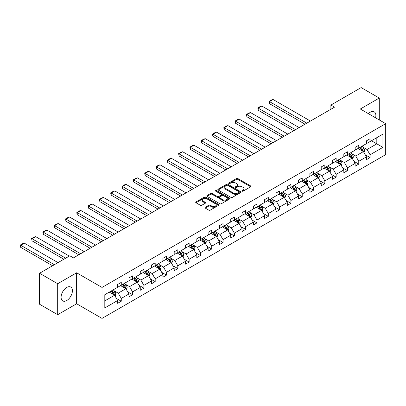 <?xml version="1.0" encoding="UTF-8"?>
<svg xmlns="http://www.w3.org/2000/svg" width="406" height="406" viewBox="0 0 406 406"><rect width="100%" height="100%" fill="white"/><g stroke="black" fill="none" stroke-linecap="round" stroke-linejoin="round"><path stroke-width="0.61" d="M242.138 191.155A0.705 0.406 0 0 0 243.138 191.155L250.695 186.79A1.005 0.579 0 0 0 250.989 186.379A1.005 0.579 0 0 0 250.695 185.968L237.886 178.574A1.005 0.579 0 0 0 236.465 178.574L228.903 182.939A0.705 0.406 0 0 0 228.7 183.228A0.705 0.406 0 0 0 228.903 183.517A0.705 0.406 0 0 0 229.903 183.517L230.877 182.949A3.223 1.857 0 0 1 235.434 182.949L236.5 183.568A3.223 1.857 0 0 1 237.444 184.882A3.223 1.857 0 0 1 236.5 186.197L235.521 186.76A0.705 0.406 0 0 0 235.318 187.049A0.705 0.406 0 0 0 235.521 187.333A0.705 0.406 0 0 0 236.52 187.333L237.495 186.77A3.223 1.857 0 0 1 242.052 186.77L243.118 187.389A3.223 1.857 0 0 1 244.062 188.704A3.223 1.857 0 0 1 243.118 190.018L242.138 190.581A0.705 0.406 0 0 0 241.935 190.871A0.705 0.406 0 0 0 242.138 191.155L242.138 190.581M66.746 300.516A7.998 4.618 120 0 0 71.974 293.467A7.998 4.618 120 0 0 70.745 287.057A7.998 4.618 120 0 0 66.746 287.453A7.998 4.618 120 0 0 61.524 294.502A7.998 4.618 120 0 0 62.752 300.912A7.998 4.618 120 0 0 66.746 300.516M375.57 117.806A7.998 4.618 120 0 0 374.22 111.848A7.998 4.618 120 0 0 370.221 112.244A7.998 4.618 120 0 0 368.389 113.655M205.223 207.253A1.005 0.579 0 0 0 204.928 207.664A1.005 0.579 0 0 0 205.223 208.075L208.821 210.146A1.005 0.579 0 0 0 210.242 210.146L218.641 205.299A1.005 0.579 0 0 0 218.935 204.888A1.005 0.579 0 0 0 218.641 204.477L205.832 197.083A1.005 0.579 0 0 0 204.406 197.083L196.012 201.929A1.005 0.579 0 0 0 195.717 202.34A1.005 0.579 0 0 0 196.012 202.751L200.351 205.258A1.005 0.579 0 0 0 201.772 205.258L205.37 203.183A1.005 0.579 0 0 0 205.664 202.772A1.005 0.579 0 0 0 205.37 202.361L203.213 201.117A2.69 1.553 0 0 1 202.427 200.021A2.69 1.553 0 0 1 204.086 198.585A2.69 1.553 0 0 1 207.024 198.92L215.454 203.792A2.69 1.553 0 0 1 216.241 204.888A2.69 1.553 0 0 1 214.581 206.324A2.69 1.553 0 0 1 211.648 205.989L210.242 205.177A1.005 0.579 0 0 0 208.821 205.177L205.223 207.253L205.223 208.075L208.821 206.015L208.821 205.177M76.643 272.786L57.688 283.728L39.565 273.263L39.565 304.241L57.688 314.701L76.643 303.759L102.018 318.405L102.018 287.433L76.643 272.786L76.643 303.759M379.285 119.948L379.285 98.059L360.325 109.001L385.7 123.652L102.018 287.433M379.285 98.059L361.157 87.594L330.89 105.068L330.89 109.255M39.565 273.263L69.832 255.79L73.456 257.881L334.519 107.159L330.89 105.068M230.948 197.372A1.005 0.579 0 0 0 232.374 197.372L240.768 192.52A1.005 0.579 0 0 0 241.062 192.109A1.005 0.579 0 0 0 240.768 191.703L227.959 184.304A1.005 0.579 0 0 0 226.538 184.304L218.139 189.155A1.005 0.579 0 0 0 217.844 189.566A1.005 0.579 0 0 0 218.139 189.978L230.948 197.372M215.967 191.307A0.705 0.406 0 0 1 216.682 191.409L229.689 198.92L221.306 203.761A1.005 0.579 0 0 1 219.885 203.761L207.075 196.362L207.075 195.54A1.005 0.579 0 0 0 206.781 195.951A1.005 0.579 0 0 0 207.075 196.362M207.075 195.54L210.668 193.469A1.005 0.579 0 0 1 212.094 193.469L217.286 196.468A1.005 0.579 0 0 0 218.712 196.468L221.092 195.088A1.005 0.579 0 0 0 221.387 194.677A1.005 0.579 0 0 0 221.092 194.266L215.687 191.145A0.705 0.406 0 0 1 215.479 190.861A0.705 0.406 0 0 1 215.916 190.485A0.705 0.406 0 0 1 216.682 190.571L229.705 198.087A1.005 0.579 0 0 1 229.999 198.498A1.005 0.579 0 0 1 229.705 198.91L229.705 198.087M57.688 283.728L57.688 314.701M104.809 294.695L117.644 287.286L117.644 284.484L121.267 282.388L121.267 285.195L128.951 280.759L128.951 277.953L132.574 275.862L132.574 278.663L140.263 274.228L140.263 271.421L143.886 269.33L143.886 272.137L151.57 267.696L151.57 264.895L155.194 262.804L155.194 265.605L162.882 261.17L162.882 258.363L166.506 256.272L166.506 259.079L174.189 254.638L174.189 251.837L177.813 249.741L177.813 252.547L185.501 248.112L185.501 245.305L189.125 243.214L189.125 246.016L196.808 241.58L196.808 238.774L200.432 236.683L200.432 239.489L208.121 235.049L208.121 232.247L211.744 230.156L211.744 232.958L219.428 228.522L219.428 225.716L223.051 223.625L223.051 226.426L230.735 221.991L230.735 219.189L234.363 217.093L234.363 219.9L242.047 215.464L242.047 212.658L245.671 210.567L245.671 213.368L253.354 208.933L253.354 206.126L256.983 204.035L256.983 206.842L264.666 202.401L264.666 199.6L268.29 197.504L268.29 200.31L275.973 195.875L275.973 193.068L279.602 190.977L279.602 193.779L287.286 189.343L287.286 186.542L290.909 184.446L290.909 187.252L298.593 182.817L298.593 180.01L302.221 177.919L302.221 180.721L309.905 176.285L309.905 173.479L313.528 171.388L313.528 174.194L321.212 169.754L321.212 166.952L324.841 164.856L324.841 167.663L332.524 163.227L332.524 160.421L336.148 158.33L336.148 161.131L343.831 156.696L343.831 153.894L347.46 151.798L347.46 154.605L355.143 150.169L355.143 147.363L358.767 145.272L358.767 148.073L366.451 143.638L366.451 140.831L370.079 138.74L370.079 141.547L382.909 134.137L382.909 147.363L370.079 154.772L370.079 157.574L366.451 159.67L366.451 156.863L358.767 161.299L358.767 164.105L355.143 166.196L355.143 163.395L347.46 167.83L347.46 170.637L343.831 172.728L343.831 169.921L336.148 174.362L336.148 177.163L332.524 179.259L332.524 176.453L324.841 180.888L324.841 183.695L321.212 185.786L321.212 182.984L313.528 187.42L313.528 190.221L309.905 192.317L309.905 189.511L302.221 193.951L302.221 196.753L298.593 198.844L298.593 196.042L290.909 200.478L290.909 203.284L287.286 205.375L287.286 202.569L279.602 207.009L279.602 209.811L275.973 211.907L275.973 209.1L268.29 213.536L268.29 216.342L264.666 218.433L264.666 215.632L256.983 220.067L256.983 222.874L253.354 224.965L253.354 222.158L245.671 226.599L245.671 229.4L242.047 231.491L242.047 228.69L234.363 233.125L234.363 235.932L230.735 238.023L230.735 235.216L223.051 239.657L223.051 242.458L219.428 244.554L219.428 241.748L211.744 246.183L211.744 248.99L208.121 251.081L208.121 248.279L200.432 252.715L200.432 255.521L196.808 257.612L196.808 254.806L189.125 259.246L189.125 262.048L185.501 264.139L185.501 261.337L177.813 265.773L177.813 268.579L174.189 270.67L174.189 267.869L166.506 272.304L166.506 275.106L162.882 277.202L162.882 274.395L155.194 278.831L155.194 281.637L151.57 283.728L151.57 280.927L143.886 285.362L143.886 288.169L140.263 290.26L140.263 287.453L132.574 291.894L132.574 294.695L128.951 296.791L128.951 293.985L121.267 298.42L121.267 301.227L117.644 303.318L117.644 300.516L104.809 307.921L104.809 294.695M102.018 318.405L385.7 154.625L385.7 123.652M120.541 285.611L125.906 288.712L118.222 293.147L114.025 290.726M118.222 293.147L121.267 298.42M125.906 288.712L128.951 293.985M117.644 286.616L118.222 286.951L121.267 285.195M131.854 279.084L137.218 282.18L129.529 286.616L125.337 284.195M129.529 286.616L132.574 291.894M137.218 282.18L140.263 287.453M128.951 280.089L129.529 280.424L132.574 278.663M143.161 272.553L148.525 275.654L140.841 280.089L136.644 277.663M140.841 280.089L143.886 285.362M148.525 275.654L151.57 280.927M140.263 273.558L140.841 273.893L143.886 272.137M154.473 266.026L159.837 269.122L152.148 273.558L147.957 271.137M152.148 273.558L155.194 278.831M159.837 269.122L162.882 274.395M151.57 267.031L152.148 267.366L155.194 265.605M165.78 259.495L171.144 262.591L163.461 267.031L159.264 264.605M163.461 267.031L166.506 272.304M171.144 262.591L174.189 267.869M162.882 260.5L163.461 260.835L166.506 259.079M177.087 252.963L182.456 256.064L174.768 260.5L170.576 258.079M174.768 260.5L177.813 265.773M182.456 256.064L185.501 261.337M174.189 253.968L174.768 254.303L177.813 252.547M188.399 246.437L193.763 249.533L186.08 253.968L181.883 251.547M186.08 253.968L189.125 259.246M193.763 249.533L196.808 254.806M185.501 247.442L186.08 247.777L189.125 246.016M199.706 239.905L205.076 243.006L197.387 247.442L193.195 245.016M197.387 247.442L200.432 252.715M205.076 243.006L208.121 248.279M196.808 240.91L197.387 241.245L200.432 239.489M211.018 233.379L216.383 236.475L208.699 240.91L204.502 238.489M208.699 240.91L211.744 246.183M216.383 236.475L219.428 241.748M208.121 234.384L208.699 234.714L211.744 232.958M222.326 226.847L227.695 229.943L220.006 234.384L215.809 231.958M220.006 234.384L223.051 239.657M227.695 229.943L230.735 235.216M219.428 227.852L220.006 228.187L223.051 226.426M233.638 220.316L239.002 223.417L231.318 227.852L227.121 225.431M231.318 227.852L234.363 233.125M239.002 223.417L242.047 228.69M230.735 221.321L231.318 221.656L234.363 219.9M244.945 213.789L250.309 216.885L242.626 221.321L238.429 218.9M242.626 221.321L245.671 226.599M250.309 216.885L253.354 222.158M242.047 214.794L242.626 215.129L245.671 213.368M256.257 207.258L261.621 210.354L253.938 214.794L249.741 212.368M253.938 214.794L256.983 220.067M261.621 210.354L264.666 215.632M253.354 208.263L253.938 208.598L256.983 206.842M267.564 200.731L272.928 203.827L265.245 208.263L261.048 205.842M265.245 208.263L268.29 213.536M272.928 203.827L275.973 209.1M264.666 201.736L265.245 202.066L268.29 200.31M278.876 194.2L284.241 197.296L276.557 201.736L272.36 199.31M276.557 201.736L279.602 207.009M284.241 197.296L287.286 202.569M275.973 195.205L276.557 195.54L279.602 193.779M290.183 187.668L295.548 190.769L287.864 195.205L283.667 192.784M287.864 195.205L290.909 200.478M295.548 190.769L298.593 196.042M287.286 188.673L287.864 189.008L290.909 187.252M301.496 181.142L306.86 184.238L299.176 188.673L294.979 186.252M299.176 188.673L302.221 193.951M306.86 184.238L309.905 189.511M298.593 182.147L299.176 182.482L302.221 180.721M312.803 174.61L318.167 177.706L310.483 182.147L306.286 179.721M310.483 182.147L313.528 187.42M318.167 177.706L321.212 182.984M309.905 175.615L310.483 175.95L313.528 174.194M324.115 168.084L329.479 171.18L321.796 175.615L317.599 173.195M321.796 175.615L324.841 180.888M329.479 171.18L332.524 176.453M321.212 169.084L321.796 169.419L324.841 167.663M335.422 161.552L340.786 164.648L333.103 169.089L328.906 166.663M333.103 169.089L336.148 174.362M340.786 164.648L343.831 169.921M332.524 162.557L333.103 162.892L336.148 161.131M346.734 155.021L352.098 158.122L344.415 162.557L340.218 160.137M344.415 162.557L347.46 167.83M352.098 158.122L355.143 163.395M343.831 156.026L344.415 156.361L347.46 154.605M358.041 148.494L363.406 151.59L355.722 156.026L351.525 153.605M355.722 156.026L358.767 161.299M363.406 151.59L366.451 156.863M355.143 149.499L355.722 149.834L358.767 148.073M371.454 140.75L376.819 143.846L367.034 149.499L362.837 147.073M367.034 149.499L370.079 154.772M382.909 147.363L376.819 143.846L376.819 137.654L382.909 134.137M366.451 142.968L367.034 143.303L370.079 141.547M104.809 300.892L114.599 295.238L109.234 292.142M114.599 295.238L117.644 300.516M365.258 154.793L370.079 157.574M353.946 161.324L358.767 164.105M342.639 167.851L347.46 170.637M331.326 174.382L336.148 177.163M320.019 180.909L324.841 183.695M308.707 187.44L313.528 190.221M297.4 193.972L302.221 196.753M286.088 200.498L290.909 203.284M274.781 207.03L279.602 209.811M263.469 213.556L268.29 216.342M252.162 220.088L256.983 222.874M240.849 226.619L245.671 229.4M229.542 233.145L234.363 235.932M218.23 239.677L223.051 242.458M206.923 246.203L211.744 248.99M195.611 252.735L200.432 255.521M184.304 259.267L189.125 262.048M172.992 265.793L177.813 268.579M161.684 272.325L166.506 275.106M150.372 278.851L155.194 281.637M139.065 285.382L143.886 288.169M127.753 291.914L132.574 294.695M116.446 298.44L121.267 301.227M242.423 191.256L243.118 190.856A3.223 1.857 0 0 0 244.062 189.541L244.062 188.704M237.444 184.882L237.444 185.72A3.223 1.857 0 0 1 236.5 187.034L235.805 187.435M250.685 186.801L237.886 179.411A1.005 0.579 0 0 0 236.465 179.411L229.187 183.613M240.768 191.703L240.768 192.52L227.959 185.141A1.005 0.579 0 0 0 226.538 185.141L218.154 189.983L218.139 189.155M238.992 192.398A0.705 0.406 0 0 0 239.195 192.109A0.705 0.406 0 0 0 238.992 191.825L227.746 185.334A0.705 0.406 0 0 0 226.751 185.334L225.721 185.928A3.223 1.857 0 0 0 224.777 187.242A3.223 1.857 0 0 0 225.721 188.557L233.404 192.997A3.223 1.857 0 0 0 237.957 192.997L238.992 192.398L238.992 193.236A0.705 0.406 0 0 0 239.195 192.946L239.195 192.109M224.777 187.242L224.777 188.079A3.223 1.857 0 0 0 225.721 189.394L225.721 188.557M238.992 193.236L237.957 193.829A3.223 1.857 0 0 1 233.404 193.829L225.721 189.394M207.09 196.372L210.668 194.307L210.668 193.469M221.387 194.677L221.387 195.514A1.005 0.579 0 0 1 221.092 195.925L218.712 197.306A1.005 0.579 0 0 1 217.286 197.306L212.094 194.307A1.005 0.579 0 0 0 210.668 194.307M222.676 199.579A2.69 1.553 0 0 0 225.609 199.914A2.69 1.553 0 0 0 227.274 198.478A2.69 1.553 0 0 0 226.482 197.382L223.513 195.667A1.005 0.579 0 0 0 222.092 195.667L219.707 197.042A1.005 0.579 0 0 0 219.413 197.453A1.005 0.579 0 0 0 219.707 197.864L222.676 199.579L222.676 200.417A2.69 1.553 0 0 0 225.609 200.752A2.69 1.553 0 0 0 227.274 199.316L227.274 198.478M219.413 197.453L219.413 198.29A1.005 0.579 0 0 0 219.707 198.701L219.707 197.864M222.676 200.417L219.707 198.701M216.241 204.888L216.241 205.725A2.69 1.553 0 0 1 214.581 207.161A2.69 1.553 0 0 1 211.648 206.827L210.242 206.015A1.005 0.579 0 0 0 208.821 206.015M202.427 200.021L202.427 200.858A2.69 1.553 0 0 0 203.213 201.955L203.213 201.117M205.355 203.193L203.213 201.955M218.641 204.477L218.641 205.299L205.832 197.92A1.005 0.579 0 0 0 204.406 197.92L196.022 202.761M363.959 152.544L364.624 150.621A2.715 1.568 -120 0 0 363.756 148.307L362.132 146.135M306.824 123.15L269.508 101.607L273.131 99.516L310.448 121.059M359.208 149.169L358.503 148.226M269.508 103.697L269.112 102.216L269.112 101.378L269.508 101.607L269.508 103.697L305.013 124.195M363.005 151.357L363.157 150.738A2.715 1.568 -120 0 0 362.38 149.103L360.751 146.926M360.071 147.322L361.863 149.712A1.385 0.797 60 0 1 362.116 150.134L363.157 150.738M359.883 147.429L361.513 149.606A2.715 1.568 60 0 1 362.188 150.885M269.112 101.378L271.65 99.912L273.131 99.516M352.647 159.076L353.316 157.147A2.715 1.568 -120 0 0 352.449 154.833L350.82 152.661M295.512 129.681L258.201 108.138L261.824 106.042L299.136 127.585M347.901 155.696L347.196 154.757M258.201 110.229L257.8 107.905L258.201 108.138L258.201 110.229L293.7 130.727M351.697 157.888L351.85 157.264A2.715 1.568 -120 0 0 351.073 155.63L349.444 153.458M348.764 153.849L350.556 156.244A1.385 0.797 60 0 1 350.804 156.66L351.85 157.264M348.571 153.96L350.2 156.132A2.715 1.568 60 0 1 350.875 157.416M257.8 107.905L260.337 106.443L261.824 106.042M341.339 165.602L342.004 163.679A2.715 1.568 -120 0 0 341.136 161.365L339.512 159.193M284.205 136.208L246.889 114.665L250.512 112.574L287.829 134.117M336.594 162.227L335.884 161.284M246.889 116.761L246.493 115.274L246.493 114.436L246.889 114.665L246.889 116.761L282.393 137.253M340.385 164.42L340.538 163.796A2.715 1.568 -120 0 0 339.761 162.161L338.132 159.989M337.452 160.38L339.243 162.77A1.385 0.797 60 0 1 339.497 163.192L340.538 163.796M337.264 160.492L338.893 162.664A2.715 1.568 60 0 1 339.568 163.948M246.493 114.436L249.03 112.969L250.512 112.574M330.027 172.134L330.697 170.21A2.715 1.568 -120 0 0 329.829 167.896L328.2 165.724M272.893 142.739L235.581 121.196L239.205 119.1L276.522 140.643M325.282 168.759L324.577 167.815M235.581 123.287L235.181 120.963L235.581 121.196L235.581 123.287L271.081 143.785M329.078 170.946L329.23 170.322A2.715 1.568 -120 0 0 328.454 168.688L326.825 166.516M326.145 166.912L327.936 169.302A1.385 0.797 60 0 1 328.185 169.723L329.23 170.322M325.952 167.018L327.581 169.19A2.715 1.568 60 0 1 328.261 170.474M235.181 120.963L237.718 119.501L239.205 119.1M318.72 178.665L319.385 176.737A2.715 1.568 -120 0 0 318.517 174.423L316.893 172.251M261.586 149.266L224.269 127.723L227.898 125.632L265.209 147.175M313.975 175.285L313.265 174.341M224.269 129.819L223.873 128.332L223.873 127.494L224.269 127.723L224.269 129.819L259.774 150.316M317.766 177.478L317.918 176.854A2.715 1.568 -120 0 0 317.142 175.219L315.513 173.047M314.833 173.438L316.624 175.828A1.385 0.797 60 0 1 316.878 176.25L317.918 176.854M314.645 173.55L316.274 175.722A2.715 1.568 60 0 1 316.949 177.006M223.873 127.494L226.411 126.027L227.898 125.632M307.408 185.192L308.078 183.268A2.715 1.568 -120 0 0 307.21 180.954L305.581 178.782M250.274 155.797L212.962 134.254L216.586 132.163L253.902 153.707M302.663 181.817L301.957 180.873M212.962 136.345L212.561 134.863L212.561 134.026L212.962 134.254L212.962 136.345L248.462 156.843M306.459 184.004L306.611 183.385A2.715 1.568 -120 0 0 305.835 181.751L304.206 179.574M303.526 179.97L305.317 182.36A1.385 0.797 60 0 1 305.566 182.781L306.611 183.385M303.333 180.076L304.962 182.253A2.715 1.568 60 0 1 305.642 183.532M212.561 134.026L215.099 132.559L216.586 132.163M296.101 191.723L296.766 189.795A2.715 1.568 -120 0 0 295.903 187.481L294.274 185.309M238.967 162.329L201.65 140.786L205.279 138.69L242.59 160.233M291.356 188.343L290.65 187.405M201.65 142.876L201.254 140.552L201.65 140.786L201.65 142.876L237.155 163.374M295.147 190.536L295.299 189.912A2.715 1.568 -120 0 0 294.523 188.277L292.893 186.105M292.213 186.496L294.005 188.891A1.385 0.797 60 0 1 294.259 189.308L295.299 189.912M292.026 186.608L293.655 188.78A2.715 1.568 60 0 1 294.33 190.064M201.254 140.552L203.792 139.091L205.279 138.69M284.794 198.25L285.459 196.326A2.715 1.568 -120 0 0 284.591 194.012L282.962 191.84M227.654 168.855L190.343 147.312L193.966 145.221L231.283 166.764M280.044 194.875L279.338 193.931M190.343 149.408L189.942 147.921L189.942 147.084L190.343 147.312L190.343 149.408L225.843 169.901M283.84 197.067L283.992 196.443A2.715 1.568 -120 0 0 283.215 194.809L281.586 192.637M280.906 193.028L282.698 195.418A1.385 0.797 60 0 1 282.946 195.839L283.992 196.443M280.713 193.139L282.343 195.311A2.715 1.568 60 0 1 283.023 196.595M189.942 147.084L192.48 145.617L193.966 145.221M273.482 204.781L274.146 202.858A2.715 1.568 -120 0 0 273.284 200.544L271.655 198.372M216.347 175.387L179.031 153.844L182.659 151.748L219.971 173.291M268.736 201.406L268.031 200.462M179.031 155.934L178.635 153.61L179.031 153.844L179.031 155.934L214.535 176.432M272.527 203.594L272.68 202.97A2.715 1.568 -120 0 0 271.903 201.335L270.274 199.163M269.594 199.559L271.386 201.949A1.385 0.797 60 0 1 271.639 202.371L272.68 202.97M269.406 199.666L271.035 201.838A2.715 1.568 60 0 1 271.71 203.122M178.635 153.61L181.172 152.148L182.659 151.748M262.174 211.313L262.839 209.384A2.715 1.568 -120 0 0 261.971 207.07L260.342 204.898M205.035 181.913L167.724 160.37L171.347 158.279L208.664 179.822M257.424 207.933L256.719 206.994M167.724 162.466L167.323 160.979L167.323 160.142L167.724 160.37L167.724 162.466L203.223 182.964M261.22 210.125L261.373 209.501A2.715 1.568 -120 0 0 260.596 207.867L258.967 205.695M258.287 206.086L260.079 208.476A1.385 0.797 60 0 1 260.327 208.897L261.373 209.501M258.094 206.197L259.723 208.369A2.715 1.568 60 0 1 260.403 209.653M167.323 160.142L169.86 158.675L171.347 158.279M250.862 217.839L251.527 215.916A2.715 1.568 -120 0 0 250.664 213.602L249.035 211.43M193.728 188.445L156.411 166.902L160.04 164.811L197.352 186.354M246.117 214.464L245.412 213.52M156.411 168.992L156.016 167.511L156.016 166.673L156.411 166.902L156.411 168.992L191.916 189.49M249.908 216.652L250.06 216.033A2.715 1.568 -120 0 0 249.284 214.398L247.655 212.221M246.975 212.617L248.766 215.007A1.385 0.797 60 0 1 249.02 215.429L250.06 216.033M246.787 212.724L248.416 214.901A2.715 1.568 60 0 1 249.091 216.18M156.016 166.673L158.553 165.206L160.04 164.811M239.555 224.371L240.22 222.442A2.715 1.568 -120 0 0 239.352 220.128L237.723 217.956M182.416 194.976L145.104 173.433L148.728 171.337L186.044 192.88M234.805 220.991L234.1 220.052M145.104 175.524L144.703 173.2L145.104 173.433L145.104 175.524L180.604 196.022M238.601 223.183L238.753 222.559A2.715 1.568 -120 0 0 237.977 220.925L236.348 218.753M235.668 219.144L237.459 221.539A1.385 0.797 60 0 1 237.708 221.955L238.753 222.559M235.48 219.255L237.104 221.427A2.715 1.568 60 0 1 237.784 222.711M144.703 173.2L147.241 171.738L148.728 171.337M228.243 230.897L228.908 228.974A2.715 1.568 -120 0 0 228.045 226.66L226.416 224.488M171.109 201.503L133.792 179.959L137.421 177.869L174.732 199.412M223.498 227.522L222.792 226.578M133.792 182.055L133.396 180.569L133.396 179.731L133.792 179.959L133.792 182.055L169.297 202.548M227.289 229.715L227.441 229.091A2.715 1.568 -120 0 0 226.665 227.456L225.036 225.284M224.356 225.675L226.147 228.065A1.385 0.797 60 0 1 226.401 228.487L227.441 229.091M224.168 225.787L225.797 227.959A2.715 1.568 60 0 1 226.472 229.243M133.396 179.731L135.934 178.264L137.421 177.869M216.936 237.429L217.601 235.505A2.715 1.568 -120 0 0 216.733 233.191L215.104 231.019M159.797 208.034L122.485 186.491L126.109 184.395L163.425 205.938M212.186 234.054L211.48 233.11M122.485 188.582L122.084 186.258L122.485 186.491L122.485 188.582L157.985 209.08M215.982 236.241L216.134 235.617A2.715 1.568 -120 0 0 215.358 233.983L213.729 231.811M213.048 232.207L214.84 234.597A1.385 0.797 60 0 1 215.089 235.018L216.134 235.617M212.861 232.313L214.485 234.485A2.715 1.568 60 0 1 215.165 235.769M122.084 186.258L124.622 184.796L126.109 184.395M205.624 243.96L206.289 242.032A2.715 1.568 -120 0 0 205.426 239.718L203.797 237.546M148.489 214.561L111.173 193.017L114.802 190.927L152.113 212.47M200.879 240.58L200.173 239.641M111.173 195.113L110.777 193.626L110.777 192.789L111.173 193.017L111.173 195.113L146.678 215.611M204.675 242.773L204.822 242.149A2.715 1.568 -120 0 0 204.045 240.514L202.421 238.342M201.736 238.733L203.528 241.123A1.385 0.797 60 0 1 203.782 241.545L204.822 242.149M201.549 238.845L203.178 241.017A2.715 1.568 60 0 1 203.853 242.301M110.777 192.789L113.315 191.322L114.802 190.927M194.317 250.487L194.981 248.563A2.715 1.568 -120 0 0 194.114 246.249L192.485 244.077M137.177 221.092L99.866 199.549L103.489 197.458L140.806 219.001M189.566 247.112L188.861 246.168M99.866 201.64L99.465 200.158L99.465 199.321L99.866 199.549L99.866 201.64L135.365 222.138M193.363 249.299L193.515 248.68A2.715 1.568 -120 0 0 192.738 247.046L191.109 244.869M190.429 245.265L192.221 247.655A1.385 0.797 60 0 1 192.469 248.076L193.515 248.68M190.241 245.371L191.865 247.548A2.715 1.568 60 0 1 192.545 248.827M99.465 199.321L102.002 197.854L103.489 197.458M183.005 257.018L183.674 255.09A2.715 1.568 -120 0 0 182.807 252.776L181.177 250.603M125.87 227.624L88.554 206.081L92.182 203.985L129.494 225.528M178.259 253.638L177.554 252.699M88.554 208.171L88.158 205.847L88.554 206.081L88.554 208.171L124.058 228.669M182.055 255.831L182.203 255.207A2.715 1.568 -120 0 0 181.426 253.572L179.802 251.4M179.117 251.791L180.909 254.186A1.385 0.797 60 0 1 181.162 254.608L182.203 255.207M178.929 251.903L180.558 254.075A2.715 1.568 60 0 1 181.233 255.359M88.158 205.847L90.695 204.385L92.182 203.985M171.697 263.545L172.362 261.621A2.715 1.568 -120 0 0 171.494 259.307L169.865 257.135M114.558 234.15L77.247 212.607L80.87 210.516L118.187 232.059M166.947 260.17L166.242 259.226M77.247 214.703L76.846 213.216L76.846 212.379L77.247 212.607L77.247 214.703L112.746 235.196M170.743 262.362L170.896 261.738A2.715 1.568 -120 0 0 170.119 260.104L168.49 257.932M167.81 258.323L169.601 260.713A1.385 0.797 60 0 1 169.85 261.134L170.896 261.738M167.622 258.434L169.246 260.606A2.715 1.568 60 0 1 169.926 261.89M76.846 212.379L79.383 210.912L80.87 210.516M160.385 270.076L161.055 268.153A2.715 1.568 -120 0 0 160.187 265.839L158.558 263.667M103.251 240.682L65.939 219.138L69.563 217.043L106.874 238.586M155.64 266.701L154.935 265.757M65.939 221.229L65.539 218.905L65.939 219.138L65.939 221.229L101.439 241.727M159.436 268.889L159.588 268.264A2.715 1.568 -120 0 0 158.807 266.63L157.183 264.458M156.498 264.854L158.289 267.244A1.385 0.797 60 0 1 158.543 267.666L159.588 268.264M156.31 264.961L157.939 267.133A2.715 1.568 60 0 1 158.614 268.417M65.539 218.905L68.076 217.443L69.563 217.043M149.078 276.608L149.743 274.679A2.715 1.568 -120 0 0 148.875 272.365L147.251 270.193M91.944 247.208L54.627 225.665L58.251 223.574L95.567 245.117M144.328 273.228L143.622 272.289M54.627 227.761L54.226 226.274L54.226 225.437L54.627 225.665L54.627 227.761L90.127 248.259M148.124 275.42L148.276 274.796A2.715 1.568 -120 0 0 147.5 273.162L145.871 270.99M145.191 271.381L146.982 273.771A1.385 0.797 60 0 1 147.231 274.192L148.276 274.796M145.003 271.492L146.627 273.664A2.715 1.568 60 0 1 147.307 274.948M54.226 225.437L56.764 223.97L58.251 223.574M137.766 283.134L138.436 281.211A2.715 1.568 -120 0 0 137.568 278.897L135.939 276.725M80.632 253.74L43.32 232.196L46.944 230.106L84.255 251.649M133.021 279.759L132.315 278.815M43.32 234.287L42.919 232.805L42.919 231.968L43.32 232.196L43.32 234.287L78.82 254.785M136.817 281.947L136.969 281.328A2.715 1.568 -120 0 0 136.188 279.693L134.564 277.516M133.879 277.912L135.67 280.302A1.385 0.797 60 0 1 135.924 280.724L136.969 281.328M133.691 278.019L135.32 280.196A2.715 1.568 60 0 1 135.995 281.475M42.919 231.968L45.457 230.501L46.944 230.106M126.459 289.666L127.124 287.737A2.715 1.568 -120 0 0 126.256 285.423L124.632 283.251M65.696 258.175L32.008 238.728L35.632 236.632L69.324 256.084M121.709 286.286L121.003 285.347M32.008 240.819L31.607 238.495L32.008 238.728L32.008 240.819L63.884 259.221M125.505 288.478L125.657 287.854A2.715 1.568 -120 0 0 124.881 286.22L123.251 284.048M122.571 284.439L124.363 286.834A1.385 0.797 60 0 1 124.617 287.255L125.657 287.854M122.384 284.55L124.008 286.722A2.715 1.568 60 0 1 124.688 288.006M31.607 238.495L34.145 237.033L35.632 236.632M115.147 296.192L115.817 294.269A2.715 1.568 -120 0 0 114.949 291.955L113.32 289.782M54.389 264.707L20.701 245.254L24.324 243.164L58.012 262.611M110.402 292.817L109.696 291.873M20.701 247.35L20.3 245.863L20.3 245.026L20.701 245.254L20.701 247.35L52.577 265.752M114.198 295.01L114.35 294.386A2.715 1.568 -120 0 0 113.568 292.751L111.944 290.579M111.264 290.97L113.051 293.36A1.385 0.797 60 0 1 113.304 293.782L114.35 294.386M111.071 291.082L112.701 293.254A2.715 1.568 60 0 1 113.375 294.538M20.3 245.026L22.837 243.559L24.324 243.164M243.118 190.856L243.118 190.018M235.521 187.333L235.521 186.76M236.5 187.034L236.5 186.197M228.903 183.517L228.903 182.939M236.465 179.411L236.465 178.574M237.886 179.411L237.886 178.574M250.695 186.79L250.695 185.968M226.538 185.141L226.538 184.304M227.959 185.141L227.959 184.304M233.404 193.829L233.404 192.997M237.957 193.829L237.957 192.997M212.094 194.307L212.094 193.469M217.286 197.306L217.286 196.468M218.712 197.306L218.712 196.468M221.092 195.925L221.092 195.088M216.682 191.409L216.682 190.571M210.242 206.015L210.242 205.177M211.648 206.827L211.648 205.989M205.37 203.183L205.37 202.361M196.012 202.751L196.012 201.929M204.406 197.92L204.406 197.083M205.832 197.92L205.832 197.083M363.213 151.479L364.608 150.672M362.38 149.103L363.756 148.307M360.736 150.047L361.513 149.606M351.9 158.005L353.296 157.203M351.073 155.63L352.449 154.833M349.429 156.579L350.2 156.132M340.593 164.537L341.989 163.73M339.761 162.161L341.136 161.365M338.117 163.11L338.893 162.664M329.281 171.068L330.677 170.261M328.454 168.688L329.829 167.896M326.81 169.637L327.581 169.19M317.974 177.595L319.37 176.788M317.142 175.219L318.517 174.423M315.498 176.168L316.274 175.722M306.662 184.126L308.058 183.319M305.835 181.751L307.21 180.954M304.19 182.695L304.962 182.253M295.355 190.653L296.75 189.851M294.523 188.277L295.903 187.481M292.878 189.226L293.655 188.78M284.043 197.184L285.438 196.377M283.215 194.809L284.591 194.012M281.571 195.758L282.343 195.311M272.736 203.716L274.131 202.909M271.903 201.335L273.284 200.544M270.259 202.284L271.035 201.838M261.423 210.242L262.819 209.435M260.596 207.867L261.971 207.07M258.952 208.816L259.723 208.369M250.116 216.774L251.512 215.967M249.284 214.398L250.664 213.602M247.64 215.342L248.416 214.901M238.804 223.3L240.2 222.498M237.977 220.925L239.352 220.128M236.333 221.874L237.104 221.427M227.497 229.832L228.893 229.025M226.665 227.456L228.045 226.66M225.025 228.405L225.797 227.959M216.185 236.363L217.58 235.556M215.358 233.983L216.733 233.191M213.713 234.932L214.485 234.485M204.878 242.889L206.273 242.083M204.045 240.514L205.426 239.718M202.406 241.463L203.178 241.017M193.571 249.421L194.961 248.614M192.738 247.046L194.114 246.249M191.094 247.99L191.865 247.548M182.258 255.947L183.654 255.146M181.426 253.572L182.807 252.776M179.787 254.521L180.558 254.075M170.951 262.479L172.347 261.672M170.119 260.104L171.494 259.307M168.475 261.053L169.246 260.606M159.639 269.011L161.035 268.204M158.807 266.63L160.187 265.839M157.168 267.579L157.939 267.133M148.332 275.537L149.728 274.735M147.5 273.162L148.875 272.365M145.855 274.111L146.627 273.664M137.02 282.068L138.416 281.262M136.188 279.693L137.568 278.897M134.548 280.637L135.32 280.196M125.713 288.595L127.108 287.793M124.881 286.22L126.256 285.423M123.236 287.169L124.008 286.722M114.401 295.126L115.796 294.32M113.568 292.751L114.949 291.955M111.929 293.7L112.701 293.254"/></g></svg>
